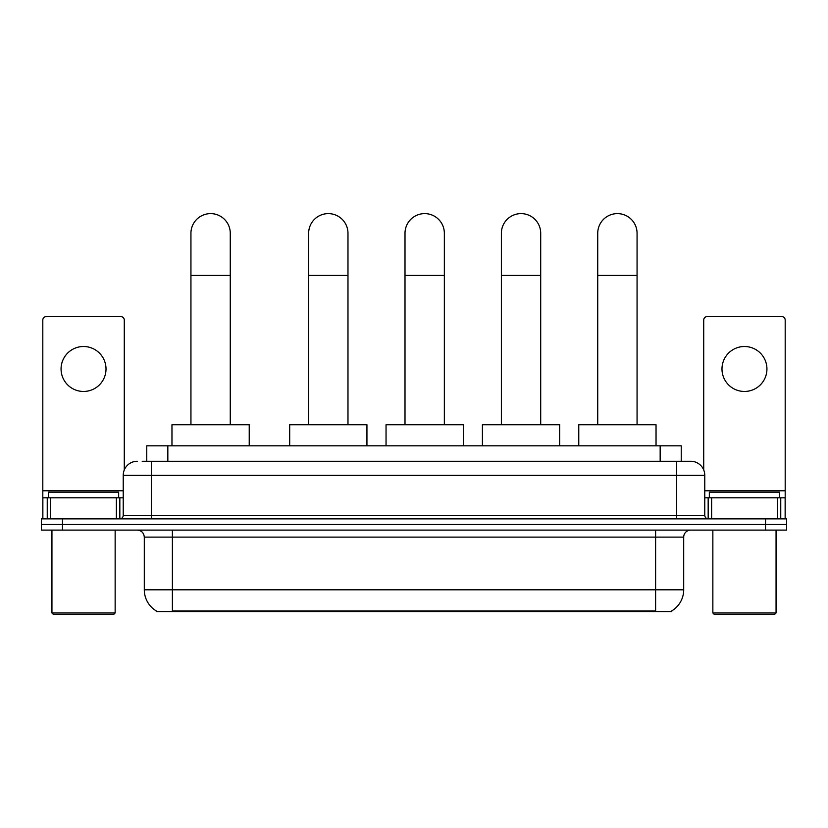 <?xml version="1.0" encoding="UTF-8"?>
<svg xmlns="http://www.w3.org/2000/svg" width="828" height="828" viewBox="0 0 828 828"><rect width="100%" height="100%" fill="white"/><g stroke="black" fill="none" stroke-linecap="round" stroke-linejoin="round"><path stroke-width="1.24" d="M142.188 461.268L151.317 461.268L142.188 461.268L146.763 461.268L146.763 445.816L681.237 445.816L681.237 461.268M671.767 610.878L671.767 611.571L156.233 611.571L156.233 610.878M156.44 611.002A24.581 24.581 0 0 1 144.3 589.795L172.39 589.795L172.39 611.002L655.61 611.002L655.61 589.795L683.7 589.795L683.7 537.124A7.028 7.028 0 0 1 690.728 530.096M144.3 589.795L144.3 537.124C143.875 532.859 141.536 530.52 137.272 530.096M671.56 611.002A24.581 24.581 0 0 0 683.7 589.795M62.473 518.866L786.6 518.866L786.6 524.476L41.4 524.476L41.4 530.096L62.473 530.096L62.473 524.476L41.4 524.476L41.4 518.866L62.473 518.866L62.473 524.476L786.6 524.476L786.6 530.096L62.473 530.096M137.272 461.268A14.045 14.045 0 0 0 123.227 475.313L123.227 515.347A3.509 3.509 0 0 1 119.708 518.866M690.728 461.268L676.683 461.268L690.728 461.268A14.045 14.045 0 0 1 704.773 475.313L704.773 515.347C704.98 517.479 706.149 518.649 708.292 518.866M704.773 475.313L151.317 475.313L151.317 461.268L676.683 461.268L676.683 515.347L704.773 515.347M83.545 346.508A22.48 22.48 0 0 0 61.065 368.977A22.48 22.48 0 0 0 83.545 391.458A22.48 22.48 0 0 0 106.015 368.977A22.48 22.48 0 0 0 83.545 346.508M116.375 518.866L116.375 497.794L50.705 497.794L50.705 518.866M124.283 469.983L124.283 320.094A3.509 3.509 0 0 0 120.764 316.586L46.316 316.586A3.509 3.509 0 0 0 42.808 320.094L42.808 497.794L50.705 497.794M116.375 497.794L123.227 497.794M42.808 518.866L42.808 497.794M113.746 614.386L53.344 614.386L51.936 612.979L115.144 612.979L113.746 614.386M51.936 530.096L51.936 612.979M115.144 530.096L115.144 612.979M118.663 497.794L118.663 492.174L48.428 492.174L48.428 497.794M190.937 424.743L190.937 233.279A19.665 19.665 0 0 1 210.602 213.614A19.665 19.665 0 0 1 230.267 233.279A19.665 19.665 0 0 0 210.602 213.614M230.267 424.743L230.267 233.279M249.228 445.816L249.228 424.743L171.965 424.743L171.965 445.816M308.647 424.743L308.647 233.279A19.665 19.665 0 0 1 328.312 213.614A19.665 19.665 0 0 1 347.977 233.279A19.665 19.665 0 0 0 328.312 213.614M347.977 424.743L347.977 233.279M366.939 445.816L366.939 424.743L289.686 424.743L289.686 445.816M405.006 424.743L405.006 233.279A19.665 19.665 0 0 1 424.671 213.614A19.665 19.665 0 0 1 444.346 233.279A19.665 19.665 0 0 0 424.671 213.614M444.346 424.743L444.346 233.279M463.307 445.816L463.307 424.743L386.045 424.743L386.045 445.816M501.375 424.743L501.375 233.279A19.665 19.665 0 0 1 521.04 213.614A19.665 19.665 0 0 1 540.705 233.279A19.665 19.665 0 0 0 521.04 213.614M540.705 424.743L540.705 233.279M559.666 445.816L559.666 424.743L482.413 424.743L482.413 445.816M597.733 424.743L597.733 233.279A19.665 19.665 0 0 1 617.398 213.614A19.665 19.665 0 0 1 637.063 233.279A19.665 19.665 0 0 0 617.398 213.614M637.063 424.743L637.063 233.279M656.035 445.816L656.035 424.743L578.772 424.743L578.772 445.816M744.455 346.508A22.48 22.48 0 0 0 721.985 368.977A22.48 22.48 0 0 0 744.455 391.458A22.48 22.48 0 0 0 766.935 368.977A22.48 22.48 0 0 0 744.455 346.508M777.295 518.866L777.295 497.794L711.625 497.794L711.625 518.866M785.192 518.866L785.192 497.794L785.192 518.866M777.295 497.794L785.192 497.794L785.192 320.094A3.509 3.509 0 0 0 781.684 316.586L707.236 316.586A3.509 3.509 0 0 0 703.717 320.094L703.717 469.983M704.773 497.794L711.625 497.794M774.656 614.386L714.253 614.386L712.856 612.979L776.064 612.979L774.656 614.386M712.856 530.096L712.856 612.979M776.064 530.096L776.064 612.979M779.572 497.794L779.572 492.174L709.337 492.174L709.337 497.794M652.806 611.571L652.806 610.878M175.194 611.571L175.194 610.878M167.836 461.268L167.836 445.816M660.164 461.268L660.164 445.816M655.61 530.096L655.61 537.124L144.3 537.124M683.7 537.124L655.61 537.124L655.61 589.795L172.39 589.795L172.39 530.096M765.527 530.096L765.527 518.866M151.317 518.866L151.317 475.313L123.227 475.313M123.227 515.347L676.683 515.347L676.683 518.866M123.227 490.766L42.808 490.766M119.832 497.794L119.832 518.856M42.859 497.794L42.859 518.866M47.248 518.866L47.248 497.794M190.937 275.424L230.267 275.424M308.647 275.424L347.977 275.424M405.006 275.424L444.346 275.424M501.375 275.424L540.705 275.424M597.733 275.424L637.063 275.424M785.192 490.766L704.773 490.766M785.141 518.866L785.141 497.794M780.752 497.794L780.752 518.866M708.168 518.856L708.168 497.794"/></g></svg>
